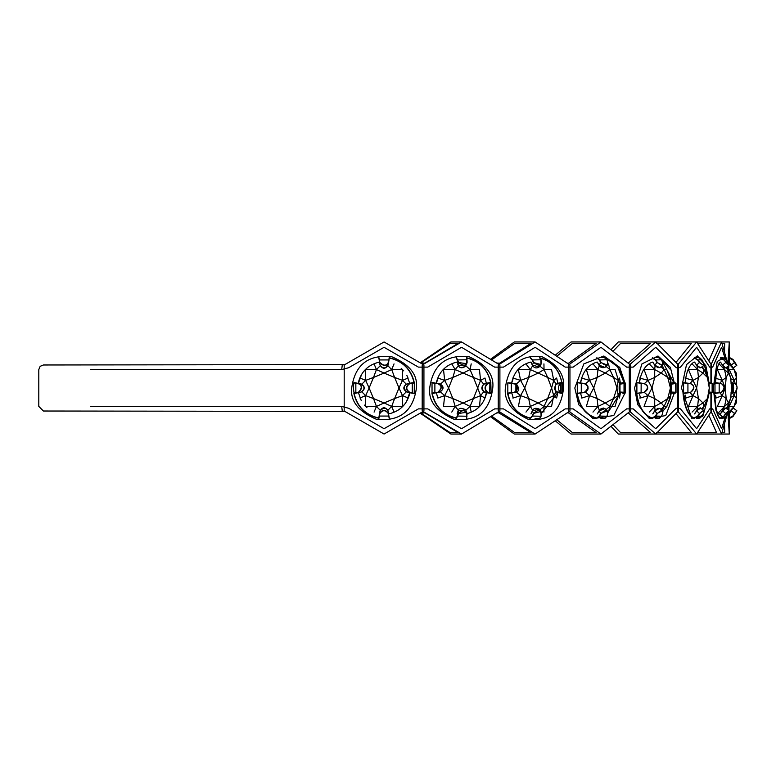 <?xml version="1.0" encoding="UTF-8"?>
<svg xmlns="http://www.w3.org/2000/svg" width="776" height="776" viewBox="0 0 776 776"><rect width="100%" height="100%" fill="white"/><g stroke="black" fill="none" stroke-linecap="round" stroke-linejoin="round"><path stroke-width="1.16" d="M423.929 411.018L423.929 364.982L384.062 341.964L344.195 364.982L344.195 411.018L384.062 434.036L423.929 411.018M499.899 411.018L499.899 364.982L461.565 341.964L422.192 364.982L422.192 411.018L461.565 434.036L499.899 411.018M461.565 434.036L450.885 434.036L420.175 413.181M461.565 341.964L450.885 341.964L420.175 362.819M569.953 411.018L569.953 364.982L535.11 341.964L498.25 364.982L498.25 411.018L535.11 434.036L569.953 411.018M535.11 434.036L514.304 434.036L490.529 416.702M535.11 341.964L514.304 341.964L490.529 359.298M630.519 411.018L630.519 364.982L600.954 341.964L568.478 364.982L568.478 411.018L600.954 434.036L630.519 411.018M600.954 434.036L571.068 434.036L555.325 420.844M600.954 341.964L571.068 341.964L555.325 355.156M678.505 411.018L678.505 364.982L655.72 341.964L629.297 364.982L629.297 411.018L655.72 434.036L678.505 411.018M711.466 382.917L711.466 364.982L696.625 341.964L677.593 364.982L677.593 411.018L696.625 434.036L618.288 434.036L611.081 426.402M727.025 361.228L721.573 341.964L618.288 341.964L611.081 349.598M710.913 393.199L710.913 411.018L721.573 434.036L696.625 434.036L711.466 411.018L711.466 393.083M727.713 409.524L727.713 406.488M727.713 369.512L727.713 366.476M727.927 362.693L729.294 341.964L721.573 341.964L710.913 364.982L710.913 382.801M727.927 413.307L729.294 434.036L721.573 434.036L727.025 414.772M727.539 366.592L727.539 369.289M727.539 406.711L727.539 409.408M725.182 417.304L721.573 428.701L712.659 408.884L709.662 408.884L696.625 428.701L680.484 408.884L677.593 407.681L675.566 408.884L655.72 428.701L633.177 408.884L626.591 408.884L600.954 428.701L573.163 408.884L565.238 408.884L535.11 428.701L503.488 408.884L494.642 408.884L461.565 428.701L427.721 408.884L418.4 408.884L384.062 428.701L348.686 408.283L341.702 406.411L342.264 411.018L344.854 411.396L43.407 411.018L38.8 406.411L38.8 369.589L40.148 366.33L43.407 364.982L344.845 364.604L342.264 364.982L341.702 369.589L348.686 367.717L384.062 347.299L418.4 367.116L427.721 367.116L461.565 347.299L494.642 367.116L503.488 367.116L535.11 347.299L565.238 367.116L573.163 367.116L600.954 347.299L626.591 367.116L633.177 367.116L655.72 347.299L675.566 367.116L677.593 368.319L680.484 367.116L696.625 347.299L709.662 367.116L712.659 367.116L721.573 347.299L725.182 358.696M728.897 364.458L729.324 350.044M727.093 366.893L728.063 367.116M728.198 409.854L728.063 408.884L727.093 409.107M729.294 428.575L728.518 412.279M708.672 395.682L702.775 416.46L691.697 418.225L681.493 388L686.527 364.584L697.362 355.825L705.84 365.738L708.672 380.318M723.785 418.167L715.986 410.717L713.26 388L717.208 361.49L723.785 357.833M729.294 428.808L728.897 411.542M728.829 410.271L728.548 404.267M728.548 371.733L728.829 365.729M613.098 424.85L620.354 432.368L650.647 432.678L628.24 412.861M556.887 419.806L572.135 432.368L596.24 432.678L567.867 412.434M567.207 412.88L568.692 412.861M491.586 416.062L514.342 432.368L530.997 432.678L497.872 412.25M496.756 412.929L499.725 412.861M420.893 413.162L424.841 412.861L458.267 432.678L449.76 432.377L420.864 413.142M416.431 388C413.171 411.193 399.873 421.64 376.525 419.341C358.512 411.61 350.238 401.163 351.693 388C354.952 364.807 368.251 354.36 391.599 356.659C409.612 364.39 417.895 374.837 416.431 388M492.77 388C489.734 411.231 476.862 421.669 454.154 419.321C436.442 411.581 428.284 401.134 429.681 388C433.018 364.817 446.084 354.37 468.879 356.659C486.261 364.39 494.225 374.837 492.77 388M563.551 388C560.941 411.212 549.185 421.659 528.291 419.341C511.733 411.6 504.08 401.153 505.341 388C508.629 364.788 520.803 354.341 541.871 356.669C557.702 364.4 564.928 374.847 563.551 388M624.864 393.257L613.777 415.529L593.077 418.642L578.702 404.684L574.812 388L583.814 363.895L603.893 356L619.762 367.417L624.864 382.743M674.257 393.296L665.76 415.548L649.396 418.623L637.736 404.655L634.545 388L641.907 363.925L657.99 355.99L670.357 367.368L674.257 382.704M424.841 412.861L422.386 412.24M422.386 363.76L424.841 363.139L420.864 362.858M420.893 362.838L449.76 343.623L458.267 343.322L424.841 363.139M497.872 363.75L499.725 363.139L496.756 363.071M499.725 363.139L530.997 343.322L514.342 343.632L491.586 359.938M567.867 363.566L568.692 363.139L567.207 363.12M568.692 363.139L596.24 343.322L572.135 343.632L556.887 356.194M628.24 363.139L650.647 343.322L620.354 343.632L613.098 351.15M656.651 343.632L691.455 343.322L676.061 362.314M697.721 343.467L716.568 343.322L708.924 360.53M722.068 343.341L724.706 343.322L724.542 351.082M656.651 432.368L691.455 432.678L676.061 413.686M697.721 432.533L716.568 432.678L708.924 415.47M722.068 432.659L724.706 432.678L724.542 424.918M409.796 383.693L414.015 382.481L409.553 383.509C405.431 386.516 405.431 389.513 409.553 392.491L414.248 393.558L414.326 382.898L412.289 383.257L412.289 392.743L414.248 393.558M358.337 392.307L354.108 393.519L361.17 392.035C364.885 389.348 364.885 386.661 361.17 383.965C365.341 386.652 365.341 389.339 361.17 392.035M358.192 392.792L353.798 393.102L355.845 392.743L355.845 383.257L353.798 382.898L353.371 388L354.108 393.519C357.251 406.663 365.399 414.811 378.542 417.954M380.027 410.892C382.616 406.721 385.303 406.721 388.097 410.892C386.215 407.313 383.519 407.313 380.027 410.892L378.775 417.992M379.493 413.918L379.571 413.492C382.549 409.369 385.546 409.369 388.563 413.492L388.097 410.892M389.348 417.992L388.349 413.656C385.478 409.738 382.616 409.738 379.774 413.656L378.96 418.264M388.863 413.88C400.193 411.154 407.216 404.131 409.941 392.792L414.064 393.286M406.954 392.035C402.783 389.455 402.783 386.758 406.954 383.965C403.375 385.847 403.375 388.543 406.954 392.035L409.98 392.569M406.954 383.965L409.718 383.713C405.8 386.584 405.8 389.445 409.718 392.287L412.124 392.947M409.941 383.208L414.015 382.481C410.873 369.337 402.725 361.189 389.581 358.046M388.63 362.082L389.348 358.008M388.563 362.508L388.097 365.108C385.41 368.823 382.714 368.823 380.027 365.108L379.571 362.508C383.645 366.466 386.642 366.466 388.563 362.508L389.164 357.736M378.775 358.008L379.774 362.344C383.664 366.107 386.526 366.107 388.349 362.344M358.143 383.431L354.108 382.481M356.009 392.947L358.57 392.491C362.528 388.417 362.528 385.42 358.57 383.509L361.17 383.965M358.405 392.287C362.179 388.398 362.179 385.536 358.405 383.713L358.57 383.509M389.164 418.264L388.349 413.656M378.504 418.186C365.253 415.014 357.047 406.808 353.885 393.558M389.62 357.814C402.87 360.985 411.076 369.192 414.248 382.442M378.96 357.736L379.774 362.344M456.754 362.12C445.715 364.846 438.867 371.869 436.209 383.208L436.403 383.693M486.639 383.208L490.616 382.481L487.57 383.509C484.224 386.516 484.224 389.513 487.57 392.491L490.791 393.558L484.311 392.035C481.401 388.543 481.401 385.847 484.311 383.965L490.888 382.772M466.104 413.88C477.143 411.154 483.991 404.131 486.639 392.792L490.888 393.228M436.403 392.307L432.232 393.519L440.021 391.967C444.056 389.028 444.056 386.38 440.021 384.033L439.691 383.965C443.92 386.661 443.92 389.348 439.691 392.035M482.129 389.115L482.129 386.894M455.958 418.186C443.048 415.014 435.055 406.808 431.96 393.558L437.877 392.491C442.388 388.417 442.388 385.42 437.877 383.509L432.028 382.898L432.028 393.102L434.88 392.743L434.88 383.257L431.96 382.442L436.228 383.431M466.677 417.992L466.832 412.298L458.344 413.492L456.366 417.992M457.093 413.918L458.063 410.892L465.697 409.825C461.157 407.545 458.616 407.895 458.073 410.863L457.103 413.86M456.366 358.008L458.344 362.508L466.832 363.701L466.677 358.008M456.55 357.736L458.587 362.344C462.991 366.107 465.784 366.107 466.948 362.344L465.697 366.175L458.063 365.108L457.093 362.082M440.021 384.033L432.232 382.481M434.88 392.743L437.761 392.287C442.048 388.398 442.048 385.536 437.761 383.713L434.88 383.257M466.492 418.264L466.948 413.656C464.785 409.738 462.001 409.738 458.587 413.656L456.55 418.264M489.685 383.053L487.774 383.713C484.583 386.584 484.583 389.445 487.774 392.287L491.13 393.083L490.791 382.704L489.889 383.257L489.685 392.947M466.531 418.264L467.113 413.53L465.697 409.825M457.52 359.938L467.006 359.773L467.113 362.47L466.492 357.736M558.109 383.208L561.785 382.481L561.853 383.053L560.291 383.509C557.905 386.516 557.905 389.513 560.291 392.491L561.853 392.947L561.882 393.558L556.547 392.035C554.471 388.543 554.471 385.847 556.547 383.965L562.154 382.898L561.882 382.442C559.03 369.192 551.658 360.985 539.737 357.814C551.445 360.704 558.836 368.91 561.911 382.442L562.707 382.975L562.707 393.025L561.95 393.296M541.464 413.269L558.08 392.307L562.154 393.102L561.882 393.558M555.548 391.094L555.548 384.906M529.746 418.186C517.835 415.014 510.453 406.808 507.601 393.558L515.885 392.025L515.885 383.975L509.638 382.82M535.023 418.691L539.766 418.245L541.066 416.062L540.959 411.464L533.325 413.492L532.171 416.062L530.27 417.992M530.968 413.918L532.326 410.892L539.184 409.068C535.76 407.681 533.471 408.273 532.326 410.844L530.988 413.812M540.649 417.401L541.047 416.188M541.047 359.812L540.649 358.599M530.27 358.008L532.171 359.938L533.325 362.508L540.959 364.536L539.184 366.932L532.326 365.108L530.968 362.082M516.661 384.382L516.661 391.618C519.416 391.046 519.416 388.64 516.661 384.382L507.96 382.714M511.326 392.743L514.381 392.287C518.969 388.398 518.969 385.536 514.381 383.713L507.814 382.898L507.814 393.102L511.326 392.743L511.326 383.257M532.171 416.062L540.969 416.227L541.308 413.656C539.98 409.738 537.399 409.738 533.597 413.656L532.443 416.227L530.435 418.264M530.435 357.736L532.443 359.773L533.597 362.344C538.292 366.107 540.862 366.107 541.308 362.344L540.969 359.773L539.611 357.736M562.241 382.898L560.524 383.713L560.524 392.287L562.086 392.743L561.911 393.558M539.766 357.755L541.095 359.87L540.959 364.536L540.969 359.773L532.171 359.938M620.693 383.208L623.875 382.481L624.952 383.053L624.03 383.509L624.03 392.491L624.952 392.947L623.904 393.558L619.985 392.035L619.985 383.965L624.049 382.714M607.889 412.57L620.732 392.307L624.253 393.102L623.904 393.558M599.683 409.97L601.536 408.574M619.791 391.793L619.791 384.207L624.03 383.509L624.282 392.287L625.194 392.743L624.37 393.102M601.536 367.436L599.683 366.029M596.094 418.186C585.793 415.014 579.4 406.808 576.937 393.558L584.357 392.491C589.256 388.417 589.256 385.42 584.357 383.509L578.382 382.743M607.715 413.404L607.298 410.94L600.692 413.492L599.266 416.062L596.705 417.992M597.345 413.918L599.023 410.892L604.96 408.603L603.359 408.04L600.673 408.991L597.355 413.773M596.705 358.008L599.266 359.938L600.692 362.508L607.298 365.06L604.96 367.397L599.023 365.108L597.345 362.082M576.937 393.558L584.347 392.287C588.994 388.398 588.994 385.536 584.347 383.713L577.354 382.704M600.818 418.691L605.173 418.225L606.929 416.227L607.647 413.656C607.201 409.738 604.979 409.738 600.973 413.656L599.547 416.227L596.851 418.264M596.851 357.736L599.547 359.773L600.973 362.344C605.716 366.107 607.947 366.107 607.647 362.344L606.929 359.773L604.795 357.736M581.282 383.257L581.282 392.947L584.357 392.491C589.323 389.911 589.323 386.914 584.357 383.499L577.257 382.481M623.952 393.548L625.398 392.928L625.398 383.072L623.952 382.452L617.463 366.447L605.949 358.143L617.774 366.922L624.253 382.898M624.37 382.898L625.194 383.257L624.952 392.947M600.818 357.309L605.173 357.775L607.007 359.841L607.734 362.402L607.298 365.06L607.715 362.586M671.647 392.569L671.647 383.431L670.881 383.247L673.723 382.481L675.75 383.053L675.75 392.947L673.684 393.558L671.201 392.792L671.434 392.307L674.092 393.102M662.326 365.525L667.738 377.446L670.784 380.366L670.435 388L670.784 395.634L671.298 392.307M655.08 410.339L658.029 408.225M652.897 413.724L654.75 410.814L659.707 408.331L654.702 410.814L652.829 413.753M671.172 391.793L671.172 384.207L675.518 383.509L676.012 392.801L676.012 383.199L675.75 392.947M652.296 358.008L655.38 359.938L657 362.508L662.529 365.36L659.707 367.669L654.75 365.186L652.897 362.276M658.029 367.775L655.08 365.661M651.627 418.186C643.45 415.014 638.376 406.808 636.427 393.558L644.041 392.491C648.755 388.417 648.755 385.42 644.041 383.509L637.552 382.714M662.966 411.94L662.529 410.64L657 413.492L655.38 416.062L652.296 417.992M652.829 413.918L654.75 410.892L657.282 413.656L655.652 416.227L652.412 418.264M654.75 365.186L652.829 362.082M636.427 393.558L644.09 392.287C648.561 388.398 648.561 385.536 644.09 383.713L636.863 382.704M658.708 418.264L661.511 416.227L662.578 413.656C663.043 409.738 661.278 409.738 657.282 413.656M652.412 357.736L655.652 359.773L657.282 362.344C661.831 366.107 663.596 366.107 662.578 362.344L661.511 359.773L658.708 357.736M641.16 383.257L641.112 392.947L644.041 392.491C648.949 389.397 648.949 386.399 644.051 383.499L636.747 382.481M655.555 357.309L659.445 357.833L661.559 359.812L662.626 362.382L662.529 365.36L662.966 364.06M696.955 410.31L699.836 408.147M694.607 413.724L696.596 410.814L700.621 408.176C700.563 407.303 699.215 408.186 696.567 410.805L694.578 413.734M694.19 358.008L697.643 359.938L699.38 362.508L703.793 365.535L700.621 367.824L696.596 365.186L694.607 362.276M699.836 367.853L696.955 365.69M693.492 418.186C687.866 415.014 684.383 406.808 683.035 393.558L690.465 392.491C694.753 388.417 694.753 385.42 690.465 383.509L683.879 382.704M704.045 411.086L703.793 410.465L699.38 413.492L697.643 416.062L694.19 417.992M694.607 413.918L696.664 410.892L699.642 413.656L697.905 416.227L694.268 418.264M708.1 383.965L712.125 383.509L712.125 392.491L708.789 393.519M708.886 382.762L712.368 383.713L712.368 392.287L708.1 392.035M696.596 365.186L694.607 362.082M687.924 392.743L690.562 392.287C694.636 388.398 694.636 385.536 690.562 383.713L683.578 382.898L683.578 393.102L687.924 392.743L687.924 383.257L683.462 382.694M696.431 418.691L699.971 418.002L703.289 413.656C704.647 409.738 703.434 409.738 699.642 413.656M694.268 357.736L697.905 359.773L699.642 362.344C703.764 366.107 704.986 366.107 703.289 362.344L699.971 357.998L696.431 357.309M697.643 359.938L701.931 359.773L703.289 362.344C704.278 364.924 704.443 365.991 703.793 365.535L704.045 364.914M722.902 410.232L725.259 408.157M722.475 410.805L720.458 413.724L725.589 408.098L722.475 410.805L725.667 413.492L723.901 416.062L720.254 417.992M720.254 358.008L723.901 359.938L728.984 365.622L725.589 367.902L722.475 365.195L720.526 362.082M725.259 367.843L722.902 365.768M719.575 418.186C716.782 415.014 715.055 406.808 714.386 393.558L721.243 392.491C724.9 388.417 724.9 385.42 721.243 383.509L714.657 382.481L715.511 383.208C716.093 371.869 717.567 364.846 719.963 362.12M720.526 413.918L724.551 406.42L726.181 398.554L722.281 395.634L717.334 406.449L724.551 406.42L728.412 402.928L730.633 398.554L727.772 406.42L726.161 408.477M725.589 367.902L722.611 365.108L724.551 369.58L717.334 369.551L722.281 380.366L719.837 383.208M719.177 392.743L721.399 392.287C724.852 388.398 724.852 385.536 721.399 383.713L714.987 382.898L714.987 393.102L719.177 392.743L719.177 383.257M721.37 418.691L725.153 417.323L727.704 413.656C729.886 409.738 729.285 409.738 725.899 413.656L724.124 416.227L720.293 418.264M720.293 357.736L724.124 359.773L725.899 362.344C729.382 366.107 729.993 366.107 727.704 362.344L725.153 358.677L721.37 357.309M732.457 383.858L732.457 392.142M723.901 416.062L726.123 416.227L728.984 410.378L725.899 413.656M731.176 383.606L731.991 383.509L731.991 392.491L730.856 392.947M732.99 408.157L732.369 408.991L733.32 408.079L736.831 410.688L732.942 416.615L729.091 418.691M729.275 413.918L731.283 410.892C733.853 407.313 733.815 407.313 731.176 410.892M731.176 365.108C733.921 368.823 733.96 368.823 731.283 365.108L729.275 362.082M729.091 357.309L732.942 359.385L736.831 365.302L733.223 367.96L732.36 366.99L732.99 367.843M731.099 393.238L735.008 392.287C737.675 388.398 737.675 385.536 735.008 383.713L731.099 382.762L734.872 383.509C737.811 386.205 737.811 389.193 734.872 392.491L731.099 393.238M734.387 413.492C737.442 409.369 737.491 409.369 734.513 413.492L732.806 416.062L729.159 417.992M729.159 358.008L732.806 359.938L734.513 362.508C737.345 366.466 737.307 366.466 734.387 362.508M734.94 392.452L736.065 391.531M736.065 384.469L734.94 383.548M734.581 413.656C737.472 409.738 737.51 409.738 734.707 413.656L733 416.227L729.159 418.264M729.159 357.736L733 359.773L734.707 362.344C737.375 366.107 737.336 366.107 734.581 362.344M735.008 383.713L731.118 382.946M731.118 393.054L733.33 392.743L733.33 390.716M358.376 383.47L361.306 375.254M364.371 370.889L365.612 369.551L365.641 380.366L361.829 384.159M361.306 400.746L358.376 392.53M366.951 407.691L364.371 405.111M409.757 392.53L406.828 400.746M403.753 405.111L402.511 406.449L402.482 395.634L406.294 391.841M406.828 375.254L409.757 383.47M401.173 368.309L403.753 370.889M394.043 363.895L391.696 369.58L387.903 365.768M402.511 369.551L391.696 369.58L394.615 377.446L402.482 380.366L402.511 369.551M406.294 384.159L402.482 380.366L408.166 378.019M402.482 380.366L398.99 388L402.482 395.634L408.166 397.981M402.482 395.634L394.615 398.554L391.696 406.42L402.511 406.449M387.903 410.232L391.696 406.42L394.043 412.105M391.696 406.42L384.062 402.928L376.438 406.42L380.221 410.232M374.08 412.105L376.438 406.42L373.508 398.554L365.641 395.634L365.612 406.449L376.438 406.42M359.967 397.981L365.641 395.634L369.134 388L365.641 380.366L373.508 377.446L376.438 369.58L365.612 369.551M361.829 391.841L365.641 395.634M359.967 378.019L365.641 380.366M380.221 365.768L376.438 369.58L374.08 363.895M376.438 369.58L384.062 373.072L391.696 369.58M394.615 377.446L384.062 373.072L373.508 377.446L369.134 388L373.508 398.554L384.062 402.928L394.615 398.554L398.99 388L394.615 377.446M437.732 378.019L444.667 380.366L440.409 384.149M436.393 383.276L438.003 378.019M437.732 397.981L436.393 392.724M486.436 392.491L484.971 397.981L480.567 395.634L483.729 391.822M471.216 363.895L470.052 369.58L473.418 377.446L480.567 380.366L484.971 378.019L486.436 383.509M483.729 384.178L480.567 380.366L479.461 369.551L470.052 369.58L465.852 365.826M480.567 380.366L477.686 388L480.567 395.634L473.418 398.554L470.052 406.42L479.461 406.449L480.567 395.634M465.852 410.174L470.052 406.42L471.216 412.105M470.052 406.42L463.136 402.928L455.182 406.42L458.335 410.252M451.758 412.105L455.182 406.42L452.854 398.554L444.667 395.634L443.513 406.449L455.182 406.42M438.003 397.981L444.667 395.634L448.586 388L444.667 380.366L452.854 377.446L455.182 369.58L443.513 369.551L444.667 380.366M440.409 391.851L444.667 395.634M458.344 365.729L455.182 369.58L451.758 363.895M455.182 369.58L463.136 373.072L470.052 369.58M473.418 377.446L463.136 373.072L452.854 377.446L448.586 388L452.854 398.554L463.136 402.928L473.418 398.554L477.686 388L473.418 377.446M512.752 378.019L520.599 380.366L516.147 384.11M511.733 383.101L513.285 378.019M512.752 397.981L513.285 397.981L511.733 392.899M557.895 392.433L556.635 397.981L553.734 395.634L556.091 391.783M543.937 363.895L544.024 369.58L547.662 377.446L553.734 380.366L556.635 378.019L557.895 383.567M556.091 384.217L553.734 380.366L551.552 369.551L544.024 369.58L539.844 366.039M553.734 380.366L551.6 388L553.734 395.634L547.662 398.554L544.024 406.42L551.552 406.449L553.734 395.634M539.844 409.961L544.024 406.42L543.937 412.105M544.024 406.42L538.175 402.928L530.309 406.42L532.666 410.3M525.982 412.105L530.309 406.42L528.679 398.554L520.599 395.634L518.368 406.449L530.309 406.42M513.285 397.981L520.599 395.634L524.751 388L520.599 380.366L528.679 377.446L530.309 369.58L518.368 369.551L520.599 380.366M516.147 391.89L520.599 395.634M532.666 365.7L530.309 369.58L525.982 363.895M530.309 369.58L538.175 373.072L544.024 369.58M547.662 377.446L538.175 373.072L528.679 377.446L524.751 388L528.679 398.554L538.175 402.928L547.662 398.554L551.6 388L547.662 377.446M581.214 378.019L589.566 380.366L585.453 383.81M580.661 382.345L581.981 378.019M581.214 397.981L581.981 397.981L580.661 393.655M620.49 392.307L619.481 397.981L618.23 395.634L619.665 391.705M608.5 363.895L609.839 369.58L613.554 377.446L618.23 380.366L619.481 378.019L620.49 383.693M619.665 384.295L615.087 369.551L609.839 369.58L606.007 366.35M618.23 380.366L616.959 388L618.23 395.634L613.554 398.554L609.839 406.42L615.087 406.449L618.23 395.634M606.007 409.65L609.839 406.42L608.5 412.105M609.839 406.42L605.348 402.928L597.966 406.42L599.382 410.349M592.961 412.105L597.966 406.42L597.132 398.554L589.566 395.634L586.375 406.449L597.966 406.42M581.981 397.981L589.566 395.634L593.727 388L589.566 380.366L597.132 377.446L597.966 369.58L586.375 369.551L589.566 380.366M585.453 392.19L589.566 395.634M599.382 365.651L597.966 369.58L592.961 363.895M597.966 369.58L605.348 373.072L609.839 369.58M613.554 377.446L605.348 373.072L597.132 377.446L593.727 388L597.132 398.554L605.348 402.928L613.554 398.554L616.959 388L613.554 377.446M639.608 378.019L648.047 380.366L644.39 383.567M639.55 381.462L640.569 378.019M639.608 397.981L640.569 397.981L639.55 394.538M671.269 385.284L670.784 380.366L666.827 369.551L664.12 369.58L660.88 366.718M670.784 380.366L670.318 378.019M670.318 397.981L670.784 395.634L667.738 398.554L664.12 406.42L666.827 406.449L670.784 395.634L671.269 390.716M660.88 409.282L664.12 406.42L662.326 410.475M664.12 406.42L661.22 402.928L654.702 406.42L655.09 410.417M649.279 412.105L654.702 406.42L654.711 398.554L648.047 395.634L644.061 406.449L654.702 406.42M640.569 397.981L648.047 395.634L652.015 388L648.047 380.366L654.711 377.446L654.702 369.58L644.061 369.551L648.047 380.366M644.39 392.433L648.047 395.634M655.09 365.583L654.702 369.58L649.279 363.895M654.702 369.58L661.22 373.072L664.12 369.58M667.738 377.446L661.22 373.072L654.711 377.446L652.015 388L654.711 398.554L661.22 402.928L667.738 398.554L670.435 388L667.738 377.446M684.956 378.019L693.046 380.366L689.932 383.412M685.324 380.89L686.062 378.019M684.956 397.981L686.062 397.981L685.324 395.11M702.27 366.641L704.113 369.58L701.601 367.116M704.142 369.551L708.701 380.366L704.142 369.551L702.959 373.072L698.468 377.446L697.634 369.58L688.467 369.551L693.046 380.366L698.468 377.446L696.615 388L693.046 380.366M708.701 380.366L709.293 388L708.701 395.634L704.113 406.42L708.701 395.634M701.601 408.884L704.113 406.42L702.27 409.359M704.113 406.42L702.959 402.928L697.634 406.42L696.916 410.543M692.066 412.105L697.634 406.42L698.468 398.554L693.046 395.634L688.467 406.449L697.634 406.42M686.062 397.981L693.046 395.634L696.615 388L698.468 398.554L702.959 402.928L707.44 398.554L709.293 388L707.44 377.446L702.959 373.072L697.634 369.58L692.066 363.895M689.932 392.588L693.046 395.634M696.916 365.457L697.634 369.58M714.948 378.019L722.281 380.366L726.181 377.446L724.551 369.58L719.119 363.895M715.666 380.376L716.151 378.019M714.948 397.981L716.151 397.981L715.666 395.624M726.161 367.523L727.772 369.58L726.064 367.582M727.772 369.58L730.633 377.446L728.412 373.072L727.772 369.58M726.064 408.418L727.772 406.42L728.412 402.928L726.181 398.554L725.259 388L722.281 380.366M719.119 412.105L724.551 406.42M716.151 397.981L722.281 395.634L725.259 388L726.181 377.446L728.412 373.072L724.551 369.58M719.837 392.792L722.281 395.634M730.633 398.554L731.555 388L730.633 377.446M729.081 412.105L734.096 406.42L736.434 398.554L736.288 402.928L731.137 410.814M736.482 391.017L736.434 398.554L734.251 395.634L729.197 406.449L734.096 406.42M730.74 397.293L734.251 395.634L735.212 392.355M732.592 393.073L734.251 395.634M735.212 383.645L734.251 380.366L732.592 382.927M730.74 378.707L734.251 380.366L736.434 377.446L734.096 369.58L729.197 369.551L734.251 380.366M731.137 365.186L734.096 369.58L729.081 363.895M734.096 369.58L736.288 373.072L736.482 384.983M90.53 369.589L341.702 369.589M341.702 406.411L90.53 406.411M409.709 392.753L414.015 393.519M379.27 362.12C367.931 364.846 360.908 371.869 358.192 383.208L358.415 383.247M379.115 416.062L389.009 416.062M358.405 383.713L356.009 383.053M389.009 359.938L379.115 359.938M412.124 383.053L409.718 383.713M458.063 410.892L458.587 413.656M486.785 392.569L484.185 391.793L487.774 392.287M484.302 392.035C481.033 389.513 481.033 386.817 484.302 383.965L487.774 383.713M458.587 362.344L458.063 365.108M457.52 416.062L467.006 416.227M466.793 357.814C479.704 360.985 487.697 369.192 490.791 382.442M466.803 358.046C479.616 361.189 487.551 369.337 490.616 382.481M467.006 359.773L466.531 357.736M431.96 393.558L432.232 393.519C435.297 406.663 443.241 414.811 456.055 417.954M532.326 410.892L533.597 413.656M558.342 392.559L556.392 391.793L560.524 392.287M556.518 392.035C554.132 389.736 554.132 387.049 556.518 383.965L560.524 383.713M533.597 362.344L532.326 365.108M530.532 362.12C520.337 364.846 514.022 371.869 511.578 383.208M507.727 393.102L514.449 392.501L516.661 391.618M561.853 383.053L561.853 392.947M539.805 358.046C551.629 361.189 558.953 369.337 561.785 382.481M509.638 393.18L507.911 393.519C510.734 406.663 518.058 414.811 529.882 417.954M599.023 410.892L600.973 413.656M619.985 392.035L624.282 392.287M600.973 362.344L599.023 365.108M596.831 362.12C588.014 364.846 582.553 371.869 580.429 383.208M599.266 416.062L606.929 416.227M606.929 359.773L599.266 359.938M624.952 383.053L624.282 383.713M577.276 382.898L577.276 393.102M604.853 358.046C615.087 361.189 621.43 369.337 623.875 382.481M581.282 392.743L577.344 393.296M578.382 393.257L577.257 393.519C579.701 406.663 586.045 414.811 596.269 417.954M662.917 411.193L666.817 406.449M666.846 406.401L670.163 398.379M671.376 392.035L675.77 392.287M671.647 383.431L673.927 382.714M671.298 383.693L671.201 383.208M657.282 362.344L654.75 365.108M652.277 362.12C645.283 364.846 640.947 371.869 639.269 383.208M655.38 416.062L661.511 416.227M661.511 359.773L655.38 359.938M675.75 383.053L675.77 383.713M636.883 382.898L636.883 393.102M660.948 358.832L669.95 369.036M661.133 359.075L673.723 382.481M641.16 392.743L636.873 393.296M637.552 393.286L636.902 393.286M651.83 417.954C643.711 414.811 638.687 406.663 636.747 393.519M702.493 409.524L703.919 406.74M699.642 362.344L696.664 365.108M694.025 362.12C689.214 364.846 686.226 371.869 685.072 383.208M697.643 416.062L701.931 416.227L703.308 413.637L703.793 410.465L700.621 408.176M683.035 393.558L683.578 393.102M700.621 359.433L702.057 361.005M708.789 382.481L712.3 383.567C713.202 386.72 713.202 389.678 712.3 392.433L709.031 393.296M703.968 363.876L708.556 380.027M701.931 359.773L699.971 357.998M687.924 383.257L690.485 383.509C694.986 385.895 694.986 388.892 690.485 392.491L683.879 393.296M693.725 417.954C688.137 414.811 684.674 406.663 683.336 393.519M731.176 392.394L732.214 392.287M730.856 383.053L732.214 383.713M722.475 365.186L725.899 362.344M728.984 365.622L726.132 359.783L723.901 359.938M726.123 416.227L725.153 417.323M714.386 393.558L721.282 392.491C725.114 389.804 725.114 386.807 721.282 383.509L714.735 382.665M726.123 359.773L725.153 358.677M715.511 392.792L714.871 393.286M719.808 417.954C717.034 414.811 715.317 406.663 714.657 393.519M731.283 410.892L734.707 413.656M734.707 362.344L731.283 365.108M735.008 392.287L733.33 392.743M733.33 385.284L733.33 383.257M728.936 412.25L728.955 411.416M728.965 410.368L729.052 402.899M729.324 344.767L729.324 357.736M729.324 358.008L729.324 364.177M729.324 411.823L729.324 417.992M729.324 418.264L729.324 431.233M729.324 350.092L729.294 347.192M388.097 365.108C385.41 369.279 382.723 369.279 380.027 365.108M486.785 383.431L484.302 383.965M465.697 366.175C462.03 368.59 459.489 368.251 458.073 365.137L457.103 362.14M558.342 383.441L556.518 383.965M539.184 366.932C536.352 368.687 534.072 368.096 532.326 365.156L530.988 362.188M539.766 418.245L541.095 416.13L541.435 413.56L540.959 411.455L539.184 409.068M620.984 392.54L619.908 392.016C618.957 394.693 618.792 381.85 619.908 383.984L620.984 383.46M604.96 367.397C602.108 368.125 600.12 367.387 599.004 365.176L597.355 362.227M605.173 418.225L607.007 416.159L607.734 413.598L607.298 410.94L604.96 408.603M671.463 392.433L671.463 383.567M659.707 367.669L654.702 365.186L652.829 362.246M655.555 418.691L659.445 418.167L661.559 416.188L662.626 413.618L662.529 410.64L659.707 408.331M673.772 382.461L676.012 383.199M673.772 393.539L676.012 392.801M700.621 367.824L696.567 365.195L694.578 362.266M701.95 416.208L699.971 418.002M730.943 383.063L732.078 383.519C734.144 386.526 734.144 389.513 732.078 392.481L730.943 392.937M728.984 410.378L725.589 408.098"/></g></svg>
